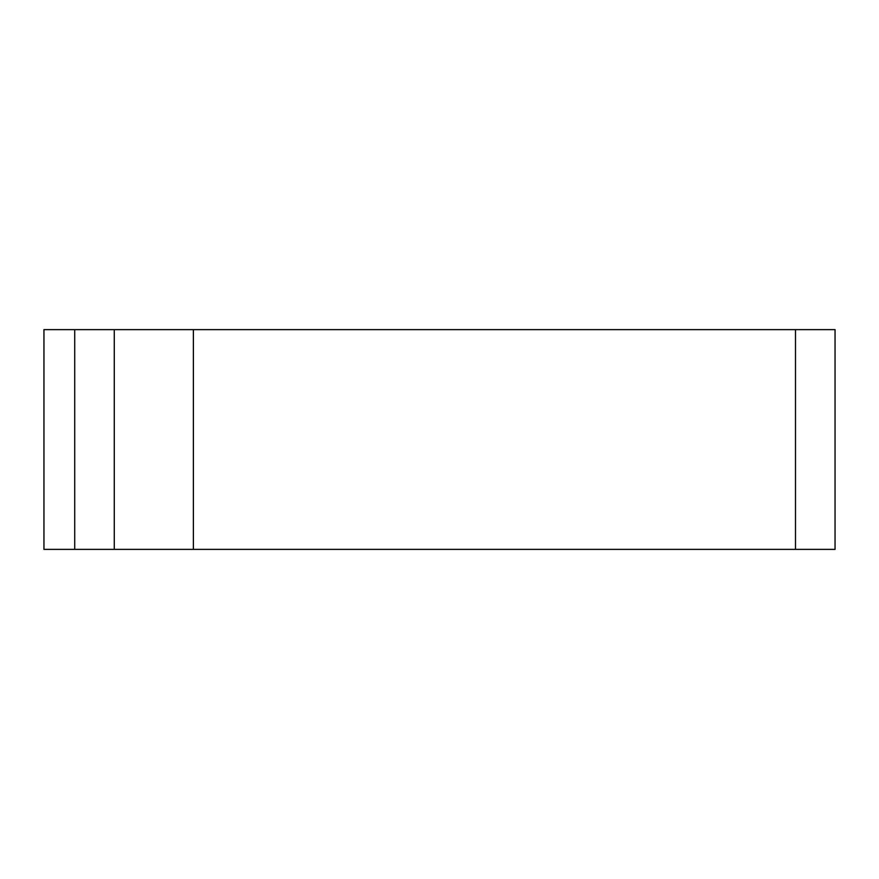 <?xml version="1.0" encoding="UTF-8"?>
<svg xmlns="http://www.w3.org/2000/svg" width="879" height="879" viewBox="0 0 879 879"><rect width="100%" height="100%" fill="white"/><g stroke="black" fill="none" stroke-linecap="round" stroke-linejoin="round"><path stroke-width="1.32" d="M193.38 329.625L43.95 329.625L43.95 549.375L835.05 549.375L835.05 329.625L193.38 329.625L193.38 549.375M114.27 329.625L114.27 549.375L114.27 329.625M795.495 329.625L795.495 549.375M74.715 329.625L74.715 549.375"/></g></svg>
